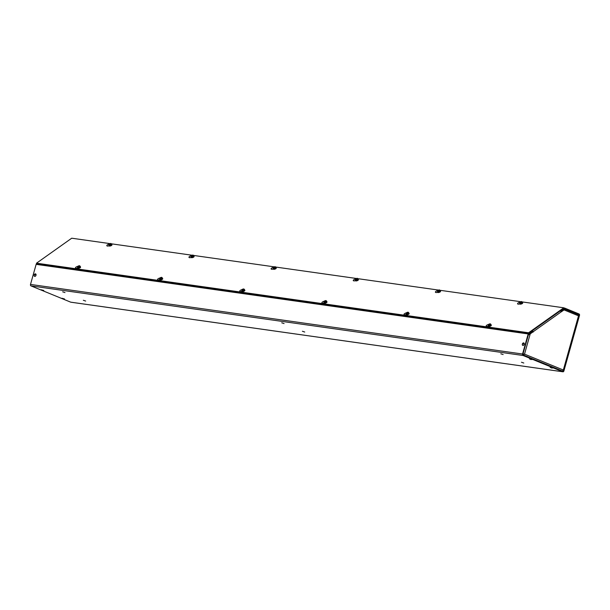 <?xml version="1.0" encoding="UTF-8"?>
<svg xmlns="http://www.w3.org/2000/svg" width="610" height="610" viewBox="0 0 610 610"><rect width="100%" height="100%" fill="white"/><g stroke="black" fill="none" stroke-linecap="round" stroke-linejoin="round"><path stroke-width="0.91" d="M523.044 355.485L562.763 371.757A1.182 0.862 -81.9 0 0 563.892 370.956L579.5 315.423A1.182 0.862 -81.9 0 0 579.012 313.959L564.646 308.08A1.182 0.862 -81.9 0 0 563.983 308.18L560.499 310.65L560.659 311.138L564.143 308.66A0.633 0.457 -81.9 0 1 564.502 308.614L578.859 314.493A0.633 0.457 -81.9 0 1 579.119 315.271L563.51 370.796A0.633 0.457 -81.9 0 1 562.916 371.223L523.189 354.951A0.633 0.457 -81.9 0 1 522.93 354.174L528.573 334.105A0.633 0.457 -81.9 0 1 528.817 333.731L532.301 331.253L532.141 330.772L528.657 333.243L36.6 263.65A1.182 0.862 98.1 0 0 36.142 264.351L30.5 284.428A1.182 0.862 98.1 0 0 30.988 285.892L523.044 355.485A1.182 0.862 -81.9 0 1 522.549 354.021L528.191 333.944A1.182 0.862 -81.9 0 1 528.657 333.243M562.763 371.757L70.714 302.163A1.182 0.862 98.1 0 0 71.027 302.202M70.714 302.163L30.988 285.892M110.006 243.619L71.721 238.205L36.516 263.185L36.6 263.65M85.667 301.058L83.334 300.272L85.667 301.058M64.995 292.587L62.662 291.809L64.995 292.587M523.807 363.026L521.474 362.241L523.807 363.026M503.136 354.555L500.802 353.777L503.136 354.555M304.741 332.038L302.4 331.26L304.741 332.038M284.069 323.575L281.728 322.789L284.069 323.575M569.862 311.23L570.853 311.634M488.351 326.19A2.051 0.793 161.4 0 1 486.178 326.083A2.051 0.793 161.4 0 1 488.374 324.535M519.735 303.925A2.051 0.793 161.4 0 1 517.562 303.81A2.051 0.793 161.4 0 1 519.766 302.263M77.577 268.026A1.578 0.61 -18.6 0 0 77.584 268.08A2.051 0.793 161.4 0 1 75.419 267.988A2.051 0.793 161.4 0 1 77.622 266.44M406.176 314.501A1.578 0.61 -18.6 0 0 406.191 314.554A2.051 0.793 161.4 0 1 404.026 314.463A2.051 0.793 161.4 0 1 406.222 312.915M324.047 302.957A2.051 0.793 161.4 0 1 321.874 302.842A2.051 0.793 161.4 0 1 324.07 301.294M241.895 291.336A2.051 0.793 161.4 0 1 239.722 291.229A2.051 0.793 161.4 0 1 241.926 289.674M159.744 279.715A2.051 0.793 161.4 0 1 157.571 279.609A2.051 0.793 161.4 0 1 159.774 278.053M437.583 292.304A2.051 0.793 161.4 0 1 435.41 292.198A2.051 0.793 161.4 0 1 437.614 290.642M355.416 280.615A1.578 0.61 -18.6 0 0 355.424 280.661A2.051 0.793 161.4 0 1 353.266 280.577A2.051 0.793 161.4 0 1 355.462 279.022M273.265 268.995A1.578 0.61 -18.6 0 0 273.28 269.04A2.051 0.793 161.4 0 1 271.114 268.957A2.051 0.793 161.4 0 1 273.31 267.409M191.136 257.45A2.051 0.793 161.4 0 1 188.963 257.336A2.051 0.793 161.4 0 1 191.159 255.788M108.984 245.83A2.051 0.793 161.4 0 1 106.811 245.716A2.051 0.793 161.4 0 1 109.007 244.168M36.516 263.185L528.565 332.778L563.777 307.798L522.191 301.919M520.765 301.714L440.039 290.299M438.613 290.093L357.887 278.678M356.461 278.48L275.735 267.058M274.309 266.86L193.583 255.437M192.158 255.239L111.432 243.825M563.777 307.798L563.937 308.286L528.733 333.258L528.565 332.778M532.286 331.215L532.812 332.023L529.335 334.501M560.285 310.871A1.182 0.671 54.6 0 1 561.131 311.916L564.471 309.628L561.139 311.931M522.922 354.189L524.15 354.075L522.9 354.448M522.945 354.12L524.15 354.075M529.739 334.204L532.812 332.023M533.186 332.076L533.094 331.81A1.182 0.671 -125.4 0 0 532.248 330.765M528.184 334.943L530.113 334.257L524.531 354.128L523.899 354.097M529.465 334.463L530.113 334.257M523.128 355.028L524.531 354.128L522.808 354.067M563.068 309.43L564.387 309.613M563.785 310.048L562.778 309.636M524.531 354.128L563.282 369.995L563.175 370.606L578.509 315.827L578.402 314.722L564.662 309.095L564.288 309.705M578.509 315.827L564.296 310.01L564.616 309.095L563.716 308.965M523.281 354.501L523.151 354.936M563.282 369.995L562.435 371.132M61.968 298.26L64.454 298.961M61.953 298.328L64.477 298.999L61.953 298.328M550.167 367.312L552.652 368.005M550.151 367.38L552.675 368.051L550.151 367.38M41.297 289.788L43.783 290.49M41.282 289.864L43.806 290.535L41.282 289.864M529.495 358.84L531.981 359.542M529.48 358.916L532.004 359.58L529.48 358.916M523.761 342.95L523.807 342.972A1.319 0.892 112.3 0 1 523.807 342.972A1.319 0.892 112.3 0 1 524.173 344.429A1.319 0.892 112.3 0 1 522.953 345.458A1.319 0.892 112.3 0 1 522.808 345.412A1.319 0.892 112.3 0 1 522.785 345.405A1.319 0.892 112.3 0 1 522.396 343.941A1.319 0.892 112.3 0 1 523.616 342.911A1.319 0.892 112.3 0 1 523.761 342.95A1.319 0.892 112.3 0 1 524.127 344.406A1.319 0.892 112.3 0 1 522.907 345.435A1.319 0.892 112.3 0 1 522.762 345.397L522.808 345.412M35.586 273.913A1.319 0.892 112.3 0 1 35.609 273.921A1.319 0.892 112.3 0 1 35.975 275.377A1.319 0.892 112.3 0 1 34.755 276.406A1.319 0.892 112.3 0 1 34.61 276.368A1.319 0.892 112.3 0 1 34.587 276.353M34.709 276.383A1.319 0.892 112.3 0 1 34.564 276.345A1.319 0.892 112.3 0 1 34.198 274.889A1.319 0.892 112.3 0 1 35.418 273.86A1.319 0.892 112.3 0 1 35.563 273.905A1.319 0.892 112.3 0 1 35.929 275.354A1.319 0.892 112.3 0 1 34.709 276.383M488.328 326.121A1.578 0.61 -18.6 0 0 488.336 326.175A1.578 0.61 -18.6 0 0 490.028 326.251A1.578 0.61 -18.6 0 0 491.325 325.168A1.578 0.61 -18.6 0 0 491.302 325.122M491.088 324.886A1.578 0.61 161.4 0 1 491.294 325.077A1.578 0.61 161.4 0 1 489.998 326.159A1.578 0.61 161.4 0 1 488.305 326.075A1.578 0.61 161.4 0 1 488.297 325.999A1.578 0.61 161.4 0 1 488.351 325.801M488.381 325.885L489.083 326.205L491.164 325.099A1.456 0.564 161.4 0 1 490.47 325.809A1.456 0.564 161.4 0 1 489.083 326.205A1.456 0.564 161.4 0 1 488.381 325.885L488.267 325.359M488.145 324.894L490.12 323.773L491.004 324.619L490.753 324.162L488.74 325.191L488.114 324.909L488.221 325.404M489.083 326.205L488.74 325.191M490.47 325.809L490.135 324.794M491.164 325.099L491.004 324.619M488.114 324.802L488.457 324.802A1.06 0.412 -18.6 0 1 489.456 324.139A1.06 0.412 -18.6 0 1 490.47 324.238L490.585 324.108A1.212 0.473 -18.6 0 0 489.426 323.994A1.212 0.473 -18.6 0 0 488.282 324.756M488.709 325.069A1.06 0.412 -18.6 0 1 488.457 324.901L488.282 324.856A1.212 0.473 -18.6 0 0 488.64 325.061A1.212 0.473 -18.6 0 0 490.417 324.467A1.212 0.473 -18.6 0 0 490.585 324.207L490.47 324.337A1.06 0.412 -18.6 0 1 490.364 324.512M490.47 324.238L488.457 324.802M488.457 324.901L490.47 324.337M519.72 303.856A1.578 0.61 -18.6 0 0 519.728 303.902A1.578 0.61 -18.6 0 0 521.42 303.978A1.578 0.61 -18.6 0 0 522.717 302.895A1.578 0.61 -18.6 0 0 522.694 302.85M522.48 302.613A1.578 0.61 161.4 0 1 522.686 302.804A1.578 0.61 161.4 0 1 521.382 303.887A1.578 0.61 161.4 0 1 519.697 303.81A1.578 0.61 161.4 0 1 519.682 303.727A1.578 0.61 161.4 0 1 519.743 303.536M519.773 303.62L520.475 303.933L522.557 302.834A1.456 0.564 161.4 0 1 521.863 303.536A1.456 0.564 161.4 0 1 520.475 303.933A1.456 0.564 161.4 0 1 519.773 303.62L519.651 303.086M519.529 302.629L521.512 301.5L522.389 302.346L522.145 301.889L521.527 302.529L519.499 302.636L519.613 303.132M520.475 303.933L520.132 302.918M521.863 303.536L521.527 302.529M522.557 302.834L522.389 302.346M519.499 302.529L519.85 302.529A1.06 0.412 -18.6 0 1 520.848 301.866A1.06 0.412 -18.6 0 1 521.855 301.965L521.977 301.836A1.212 0.473 -18.6 0 0 520.818 301.721A1.212 0.473 -18.6 0 0 519.674 302.484M520.101 302.796A1.06 0.412 -18.6 0 1 519.85 302.636L519.674 302.59A1.212 0.473 -18.6 0 0 520.033 302.789A1.212 0.473 -18.6 0 0 521.809 302.194A1.212 0.473 -18.6 0 0 521.977 301.935L521.855 302.064A1.06 0.412 -18.6 0 1 521.756 302.24M521.855 301.965L519.85 302.529M519.85 302.636L521.855 302.064M408.944 313.265A1.578 0.61 161.4 0 1 409.142 313.456A1.578 0.61 161.4 0 1 407.846 314.539A1.578 0.61 161.4 0 1 406.153 314.455L406.191 314.554A1.578 0.61 -18.6 0 0 407.876 314.63A1.578 0.61 -18.6 0 0 409.173 313.548A1.578 0.61 -18.6 0 0 409.157 313.502M406.229 314.264L406.931 314.585L409.013 313.479A1.456 0.564 161.4 0 1 408.326 314.188A1.456 0.564 161.4 0 1 406.931 314.585A1.456 0.564 161.4 0 1 406.229 314.264L406.115 313.738M405.993 313.281L407.976 312.152L408.853 312.999L408.601 312.541L406.588 313.57L405.963 313.288L406.069 313.784M406.931 314.585L406.588 313.57M408.326 314.188L407.983 313.174M409.013 313.479L408.853 312.999M405.963 313.182L406.306 313.182A1.06 0.412 -18.6 0 1 407.305 312.518A1.06 0.412 -18.6 0 1 408.319 312.617L408.433 312.488A1.212 0.473 -18.6 0 0 407.274 312.373A1.212 0.473 -18.6 0 0 406.13 313.136M406.557 313.448A1.06 0.412 -18.6 0 1 406.306 313.288L406.13 313.235A1.212 0.473 -18.6 0 0 406.489 313.441A1.212 0.473 -18.6 0 0 408.265 312.846A1.212 0.473 -18.6 0 0 408.433 312.587L408.319 312.716A1.06 0.412 -18.6 0 1 408.212 312.892M408.319 312.617L406.306 313.182M406.306 313.288L408.319 312.716M437.568 292.236A1.578 0.61 -18.6 0 0 437.576 292.281A1.578 0.61 -18.6 0 0 439.269 292.358A1.578 0.61 -18.6 0 0 440.565 291.283A1.578 0.61 -18.6 0 0 440.542 291.237M440.328 290.993A1.578 0.61 161.4 0 1 440.534 291.183A1.578 0.61 161.4 0 1 439.238 292.266A1.578 0.61 161.4 0 1 437.545 292.19A1.578 0.61 161.4 0 1 437.53 292.114A1.578 0.61 161.4 0 1 437.591 291.915M437.622 291.999L439.711 291.923L440.405 291.214A1.456 0.564 161.4 0 1 439.711 291.923A1.456 0.564 161.4 0 1 438.323 292.312A1.456 0.564 161.4 0 1 437.622 291.999L437.5 291.466M437.972 290.276L439.36 289.887L440.245 290.726L439.993 290.268L437.98 291.298L437.347 290.917L437.972 290.276M437.95 291.176A1.06 0.412 -18.6 0 1 437.698 291.016L437.462 291.511M438.323 292.312L437.98 291.298M439.711 291.923L439.375 290.909M440.405 291.214L440.245 290.726M437.347 290.917L437.698 290.909A1.06 0.412 -18.6 0 1 438.697 290.253A1.06 0.412 -18.6 0 1 439.703 290.345L439.825 290.215A1.212 0.473 -18.6 0 0 438.666 290.101A1.212 0.473 -18.6 0 0 437.522 290.863M437.522 290.97A1.212 0.473 -18.6 0 0 437.881 291.176A1.212 0.473 -18.6 0 0 439.657 290.573A1.212 0.473 -18.6 0 0 439.825 290.322L439.711 290.444A1.06 0.412 -18.6 0 1 439.604 290.619M439.703 290.345L437.698 290.909M437.698 291.016L439.711 290.444M324.024 302.888A1.578 0.61 -18.6 0 0 324.04 302.934A1.578 0.61 -18.6 0 0 325.725 303.01A1.578 0.61 -18.6 0 0 327.021 301.927A1.578 0.61 -18.6 0 0 327.006 301.881M326.792 301.645A1.578 0.61 161.4 0 1 326.99 301.836A1.578 0.61 161.4 0 1 325.694 302.918A1.578 0.61 161.4 0 1 324.002 302.842A1.578 0.61 161.4 0 1 323.994 302.766A1.578 0.61 161.4 0 1 324.055 302.568M324.078 302.651L324.779 302.964L326.861 301.866A1.456 0.564 161.4 0 1 326.175 302.568A1.456 0.564 161.4 0 1 324.779 302.964A1.456 0.564 161.4 0 1 324.078 302.651L323.963 302.118M323.841 301.66L325.824 300.539L326.701 301.378L326.457 300.921L325.831 301.561L323.811 301.668L323.918 302.163M324.779 302.964L324.444 301.95M326.175 302.568L325.831 301.561M326.861 301.866L326.701 301.378M323.811 301.569L324.154 301.561A1.06 0.412 -18.6 0 1 325.153 300.905A1.06 0.412 -18.6 0 1 326.167 300.997L326.281 300.867A1.212 0.473 -18.6 0 0 325.13 300.753A1.212 0.473 -18.6 0 0 323.979 301.515M324.406 301.828A1.06 0.412 -18.6 0 1 324.154 301.668L323.979 301.622A1.212 0.473 -18.6 0 0 324.337 301.82A1.212 0.473 -18.6 0 0 326.114 301.226A1.212 0.473 -18.6 0 0 326.281 300.966L326.167 301.096A1.06 0.412 -18.6 0 1 326.06 301.271M326.167 300.997L324.154 301.561M324.154 301.668L326.167 301.096M358.177 279.372A1.578 0.61 161.4 0 1 358.383 279.563A1.578 0.61 161.4 0 1 357.086 280.646A1.578 0.61 161.4 0 1 355.394 280.569L355.424 280.661A1.578 0.61 -18.6 0 0 357.117 280.745A1.578 0.61 -18.6 0 0 358.413 279.662A1.578 0.61 -18.6 0 0 358.39 279.616M355.47 280.379L357.559 280.303L358.253 279.594A1.456 0.564 161.4 0 1 357.559 280.303A1.456 0.564 161.4 0 1 356.171 280.691A1.456 0.564 161.4 0 1 355.47 280.379L355.356 279.845M355.233 279.388L357.216 278.267L358.093 279.106L357.841 278.648L357.224 279.288L355.203 279.395L355.31 279.891M356.171 280.691L355.828 279.677M357.559 280.303L357.224 279.288M358.253 279.594L358.093 279.106M355.203 279.296L355.546 279.296A1.06 0.412 -18.6 0 1 356.545 278.633A1.06 0.412 -18.6 0 1 357.559 278.724L357.673 278.595A1.212 0.473 -18.6 0 0 356.514 278.48A1.212 0.473 -18.6 0 0 355.371 279.243M355.798 279.563A1.06 0.412 -18.6 0 1 355.546 279.395L355.371 279.349A1.212 0.473 -18.6 0 0 355.729 279.555A1.212 0.473 -18.6 0 0 357.506 278.961A1.212 0.473 -18.6 0 0 357.673 278.701L357.559 278.831A1.06 0.412 -18.6 0 1 357.452 279.006M357.559 278.724L355.546 279.296M355.546 279.395L357.559 278.831M241.873 291.267A1.578 0.61 -18.6 0 0 241.888 291.313A1.578 0.61 -18.6 0 0 243.573 291.397A1.578 0.61 -18.6 0 0 244.877 290.314A1.578 0.61 -18.6 0 0 244.854 290.268M244.64 290.024A1.578 0.61 161.4 0 1 244.839 290.215A1.578 0.61 161.4 0 1 243.542 291.298A1.578 0.61 161.4 0 1 241.857 291.222A1.578 0.61 161.4 0 1 241.842 291.145A1.578 0.61 161.4 0 1 241.903 290.947M241.926 291.031L244.023 290.955L244.709 290.246A1.456 0.564 161.4 0 1 244.023 290.955A1.456 0.564 161.4 0 1 242.627 291.344A1.456 0.564 161.4 0 1 241.926 291.031L241.812 290.497M242.277 289.308L243.672 288.919L244.549 289.758L244.305 289.3L242.292 290.329L241.659 290.047L242.277 289.308M242.254 290.207A1.06 0.412 -18.6 0 1 242.002 290.047L241.766 290.543M242.627 291.344L242.292 290.329M244.023 290.955L243.68 289.941M244.709 290.246L244.549 289.758M241.659 289.948L242.002 289.948A1.06 0.412 -18.6 0 1 243.009 289.285A1.06 0.412 -18.6 0 1 244.015 289.376L244.13 289.247A1.212 0.473 -18.6 0 0 242.978 289.132A1.212 0.473 -18.6 0 0 241.827 289.895M241.827 290.002A1.212 0.473 -18.6 0 0 242.185 290.207A1.212 0.473 -18.6 0 0 243.962 289.605A1.212 0.473 -18.6 0 0 244.13 289.353L244.015 289.483A1.06 0.412 -18.6 0 1 243.908 289.659M244.015 289.376L242.002 289.948M242.002 290.047L244.015 289.483M276.033 267.76A1.578 0.61 161.4 0 1 276.231 267.942A1.578 0.61 161.4 0 1 274.935 269.025A1.578 0.61 161.4 0 1 273.242 268.949L273.28 269.04A1.578 0.61 -18.6 0 0 274.965 269.124A1.578 0.61 -18.6 0 0 276.261 268.042A1.578 0.61 -18.6 0 0 276.246 267.996M273.318 268.758L275.415 268.682L276.101 267.973A1.456 0.564 161.4 0 1 275.415 268.682A1.456 0.564 161.4 0 1 274.02 269.071A1.456 0.564 161.4 0 1 273.318 268.758L273.204 268.232M273.082 267.767L275.064 266.646L275.941 267.493L275.697 267.035L273.684 268.065L273.051 267.775L273.158 268.278M274.02 269.071L273.684 268.065M275.415 268.682L275.072 267.668M276.101 267.973L275.941 267.493M273.051 267.676L273.394 267.676A1.06 0.412 -18.6 0 1 274.393 267.012A1.06 0.412 -18.6 0 1 275.407 267.104L275.522 266.982A1.212 0.473 -18.6 0 0 274.363 266.86A1.212 0.473 -18.6 0 0 273.219 267.63M273.646 267.942A1.06 0.412 -18.6 0 1 273.394 267.775L273.219 267.729A1.212 0.473 -18.6 0 0 273.577 267.935A1.212 0.473 -18.6 0 0 275.354 267.34A1.212 0.473 -18.6 0 0 275.522 267.081L275.407 267.21A1.06 0.412 -18.6 0 1 275.301 267.386M275.407 267.104L273.394 267.676M273.394 267.775L275.407 267.21M159.721 279.647A1.578 0.61 -18.6 0 0 159.736 279.693A1.578 0.61 -18.6 0 0 161.421 279.776A1.578 0.61 -18.6 0 0 162.725 278.694A1.578 0.61 -18.6 0 0 162.702 278.648M162.489 278.404A1.578 0.61 161.4 0 1 162.687 278.595A1.578 0.61 161.4 0 1 161.391 279.677A1.578 0.61 161.4 0 1 159.706 279.601A1.578 0.61 161.4 0 1 159.69 279.525A1.578 0.61 161.4 0 1 159.751 279.327M159.782 279.41L161.871 279.334L162.565 278.625A1.456 0.564 161.4 0 1 161.871 279.334A1.456 0.564 161.4 0 1 160.476 279.723A1.456 0.564 161.4 0 1 159.782 279.41L159.66 278.884M159.538 278.419L161.52 277.298L162.397 278.137L162.153 277.68L161.528 278.32L159.507 278.427L159.614 278.923M160.476 279.723L160.14 278.709M161.871 279.334L161.528 278.32M162.565 278.625L162.397 278.137M159.507 278.328L159.85 278.328A1.06 0.412 -18.6 0 1 160.857 277.664A1.06 0.412 -18.6 0 1 161.863 277.756L161.978 277.626A1.212 0.473 -18.6 0 0 160.826 277.512A1.212 0.473 -18.6 0 0 159.675 278.282M160.102 278.595A1.06 0.412 -18.6 0 1 159.858 278.427L159.683 278.381A1.212 0.473 -18.6 0 0 160.033 278.587A1.212 0.473 -18.6 0 0 161.81 277.992A1.212 0.473 -18.6 0 0 161.978 277.733L161.863 277.863A1.06 0.412 -18.6 0 1 161.764 278.038M161.863 277.756L159.85 278.328M159.858 278.427L161.863 277.863M191.113 257.374A1.578 0.61 -18.6 0 0 191.128 257.428A1.578 0.61 -18.6 0 0 192.813 257.504A1.578 0.61 -18.6 0 0 194.11 256.421A1.578 0.61 -18.6 0 0 194.094 256.375M193.881 256.139A1.578 0.61 161.4 0 1 194.079 256.33A1.578 0.61 161.4 0 1 192.783 257.412A1.578 0.61 161.4 0 1 191.098 257.329A1.578 0.61 161.4 0 1 191.082 257.252A1.578 0.61 161.4 0 1 191.143 257.054M191.166 257.138L191.868 257.458L193.95 256.352A1.456 0.564 161.4 0 1 193.263 257.062A1.456 0.564 161.4 0 1 191.868 257.458A1.456 0.564 161.4 0 1 191.166 257.138L191.052 256.612M190.93 256.147L192.912 255.026L193.789 255.872L193.545 255.415L191.532 256.444L190.899 256.162L191.006 256.658M191.868 257.458L191.532 256.444M193.263 257.062L192.92 256.048M193.95 256.352L193.789 255.872M190.899 256.055L191.243 256.055A1.06 0.412 -18.6 0 1 192.249 255.392A1.06 0.412 -18.6 0 1 193.256 255.491L193.37 255.361A1.212 0.473 -18.6 0 0 192.219 255.247A1.212 0.473 -18.6 0 0 191.067 256.009M191.494 256.322A1.06 0.412 -18.6 0 1 191.243 256.154L191.067 256.108A1.212 0.473 -18.6 0 0 191.426 256.314A1.212 0.473 -18.6 0 0 193.202 255.72A1.212 0.473 -18.6 0 0 193.37 255.46L193.256 255.59A1.06 0.412 -18.6 0 1 193.149 255.765M193.256 255.491L191.243 256.055M191.243 256.154L193.256 255.59M80.337 266.791A1.578 0.61 161.4 0 1 80.543 266.982A1.578 0.61 161.4 0 1 79.239 268.065A1.578 0.61 161.4 0 1 77.554 267.981L77.584 268.08A1.578 0.61 -18.6 0 0 79.269 268.156A1.578 0.61 -18.6 0 0 80.573 267.073A1.578 0.61 -18.6 0 0 80.55 267.027M77.63 267.79L79.719 267.714L80.413 267.005A1.456 0.564 161.4 0 1 79.719 267.714A1.456 0.564 161.4 0 1 78.332 268.103A1.456 0.564 161.4 0 1 77.63 267.79L77.508 267.264M77.386 266.799L79.369 265.678L80.245 266.524L80.001 266.067L77.989 267.096L77.356 266.806L77.462 267.31M78.332 268.103L77.989 267.096M79.719 267.714L79.376 266.7M80.413 267.005L80.245 266.524M77.356 266.707L77.706 266.707A1.06 0.412 -18.6 0 1 78.705 266.044A1.06 0.412 -18.6 0 1 79.712 266.143L79.826 266.013A1.212 0.473 -18.6 0 0 78.675 265.891A1.212 0.473 -18.6 0 0 77.531 266.661M77.958 266.974A1.06 0.412 -18.6 0 1 77.706 266.806L77.531 266.761A1.212 0.473 -18.6 0 0 77.889 266.966A1.212 0.473 -18.6 0 0 79.658 266.372A1.212 0.473 -18.6 0 0 79.826 266.113L79.712 266.242A1.06 0.412 -18.6 0 1 79.613 266.417M79.712 266.143L77.706 266.707M77.706 266.806L79.712 266.242M108.961 245.754A1.578 0.61 -18.6 0 0 108.976 245.807A1.578 0.61 -18.6 0 0 110.662 245.883A1.578 0.61 -18.6 0 0 111.965 244.801A1.578 0.61 -18.6 0 0 111.943 244.755M111.729 244.518A1.578 0.61 161.4 0 1 111.927 244.709A1.578 0.61 161.4 0 1 110.631 245.792A1.578 0.61 161.4 0 1 108.946 245.708A1.578 0.61 161.4 0 1 108.931 245.632A1.578 0.61 161.4 0 1 108.992 245.433M109.015 245.517L109.716 245.838L111.798 244.732A1.456 0.564 161.4 0 1 111.111 245.441A1.456 0.564 161.4 0 1 109.716 245.838A1.456 0.564 161.4 0 1 109.015 245.517L108.9 244.991M108.778 244.534L110.761 243.405L111.638 244.252L111.394 243.794L109.381 244.823L108.748 244.541L108.854 245.037M109.716 245.838L109.381 244.823M111.111 245.441L110.768 244.427M111.798 244.732L111.638 244.252M108.748 244.435L109.091 244.435A1.06 0.412 -18.6 0 1 110.097 243.771A1.06 0.412 -18.6 0 1 111.104 243.87L111.218 243.741A1.212 0.473 -18.6 0 0 110.067 243.626A1.212 0.473 -18.6 0 0 108.915 244.389M109.343 244.702A1.06 0.412 -18.6 0 1 109.091 244.541L108.923 244.488A1.212 0.473 -18.6 0 0 109.274 244.694A1.212 0.473 -18.6 0 0 111.05 244.099A1.212 0.473 -18.6 0 0 111.218 243.84L111.104 243.969A1.06 0.412 -18.6 0 1 110.997 244.145M111.104 243.87L109.091 244.435M109.091 244.541L111.104 243.969M563.022 370.727L563.51 370.796M579.119 315.271L578.654 315.202M577.296 314.272L578.859 314.493M522.549 354.021L30.5 284.428M528.191 333.944L36.142 264.351M561.131 311.916L533.094 331.81M578.295 314.699L564.692 309.125M63.166 298.969L64.103 298.77M551.364 368.013L552.302 367.815M42.494 290.497L43.432 290.299M530.692 359.549L531.63 359.351M523.052 344.01L523.616 342.911M34.854 274.957L35.418 273.86M562.916 371.795L70.867 302.202M563.823 307.943L564.494 308.042M563.556 370.407L578.898 315.835"/></g></svg>
